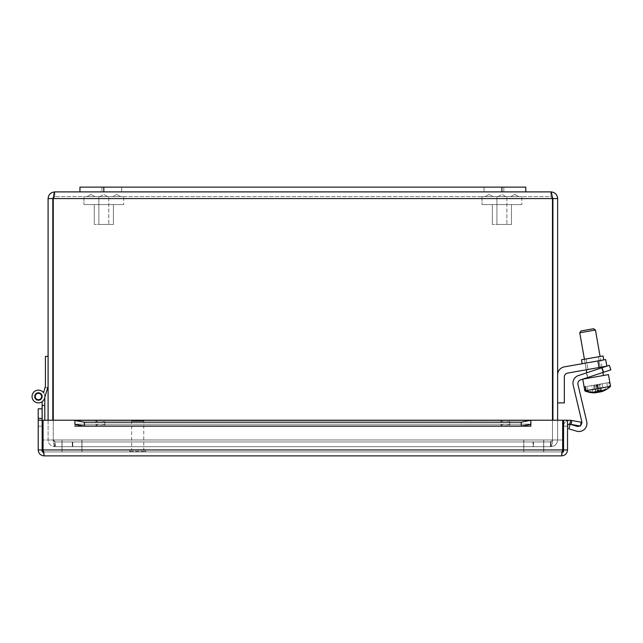 <?xml version="1.0" encoding="UTF-8"?>
<svg xmlns="http://www.w3.org/2000/svg" width="643" height="643" viewBox="0 0 643 643"><rect width="100%" height="100%" fill="white"/><g stroke="black" fill="none" stroke-linecap="round" stroke-linejoin="round"><path stroke-width="0.48" stroke-dasharray="3.21 2.41" d="M88.935 196.613L94.955 196.613L88.935 196.613M114.695 196.613L120.715 196.613L114.695 196.613M107.839 196.613L99.81 196.613L107.839 196.613L103.82 194.411L107.839 196.613L99.81 196.613L107.839 196.613M98.853 196.613L108.788 196.613L108.788 224.447L98.853 224.447L108.788 224.447L98.853 224.447L108.788 224.447L108.788 196.613L98.853 196.613L108.788 196.613L98.853 196.613L98.853 224.447L98.853 196.613M113.377 224.447L94.272 224.447L113.377 224.447L94.272 224.447L113.377 224.447L113.377 204.57L94.272 204.57L113.377 204.57L113.377 224.447M123.729 204.57L83.92 204.57L123.729 204.57L83.92 204.57L123.729 204.57L123.729 196.613L83.92 196.613L123.729 196.613L123.729 204.57M487.024 196.613L493.044 196.613L487.024 196.613M512.784 196.613L518.805 196.613L512.784 196.613M505.928 196.613L497.899 196.613L505.928 196.613L501.91 194.411L505.928 196.613L497.899 196.613L505.928 196.613M496.943 196.613L506.877 196.613L506.877 224.447L496.943 224.447L506.877 224.447L496.943 224.447L506.877 224.447L506.877 196.613L496.943 196.613L506.877 196.613L496.943 196.613L496.943 224.447L496.943 196.613M511.466 224.447L492.361 224.447L511.466 224.447L492.361 224.447L511.466 224.447L511.466 204.57L492.361 204.57L511.466 204.57L511.466 224.447M521.819 204.57L482.009 204.57L521.819 204.57L482.009 204.57L521.819 204.57L521.819 196.613L482.009 196.613L521.819 196.613L521.819 204.57M113.377 204.57L94.272 204.57L113.377 204.57M123.729 196.613L83.92 196.613L123.729 196.613M511.466 204.57L492.361 204.57L511.466 204.57M521.819 196.613L482.009 196.613L521.819 196.613M503.823 191.895L484.075 191.895L503.823 191.895L503.823 187.121L503.823 191.895L484.075 191.895L503.823 191.895M503.823 187.121L484.075 187.121L503.823 187.121M121.656 191.895L101.915 191.895L121.656 191.895L121.656 187.121L121.656 191.895L101.915 191.895L121.656 191.895M121.656 187.121L101.915 187.121L121.656 187.121M79.941 187.121L79.941 191.895L79.941 187.121L525.797 187.121L525.797 191.895L79.941 191.895L79.941 187.121L525.797 187.121L79.941 187.121M103.82 191.895L525.797 191.895L525.797 187.121L525.797 191.895L103.82 191.895L103.82 187.121M606.687 366.197L599.011 367.547L606.855 366.164L605.69 359.574L597.853 360.956L605.69 359.574L606.855 366.164L567.648 373.077A4.011 4.011 0 0 0 564.329 377.031L564.329 402.888L557.642 402.888L557.642 374.781A8.029 8.029 0 0 1 564.273 366.88L605.69 359.574L606.847 366.14M564.329 377.031L564.329 402.888L557.642 402.888L557.642 374.781A8.029 8.029 0 0 1 564.273 366.88L597.853 360.956L599.011 367.547L567.648 373.077A4.011 4.011 0 0 0 564.329 377.031L564.329 402.888L557.642 402.888L557.642 374.781A8.029 8.029 0 0 1 564.273 366.88L597.853 360.956L599.011 367.547L567.648 373.077M592.959 361.824L582.172 363.729L592.959 361.824M600.265 367.322L587.975 369.492L600.265 367.322L587.975 369.492L600.265 367.322L598.408 356.785L586.111 358.955L598.408 356.785L600.265 367.322M592.259 357.87L603.054 355.965L592.259 357.87M598.408 356.785L586.111 358.955L598.408 356.785M582.172 363.729L581.473 359.775L603.054 355.965L603.745 359.919M557.642 402.888L557.642 374.781M603.295 372.345L610.85 369.846L609.347 365.312L601.792 367.812L609.347 365.312L610.85 369.846L580.613 379.844L603.295 372.345L601.792 367.812L578.451 375.536A8.029 8.029 0 0 0 573.162 384.996L581.77 421.446A4.011 4.011 0 0 1 576.715 426.213L570.164 424.243L568.79 428.817L576.61 431.164A8.029 8.029 0 0 0 586.729 421.631L577.969 384.578A4.011 4.011 0 0 1 580.613 379.844A4.011 4.011 0 0 0 577.969 384.578A4.011 4.011 0 0 1 580.613 379.844L603.295 372.345L601.792 367.812L609.347 365.312L610.85 369.846L603.295 372.345L601.792 367.812L578.451 375.536L601.792 367.812M587.686 377.505L603.777 372.184L587.686 377.505L586.191 372.972L602.274 367.651L586.191 372.972L602.274 367.651L586.191 372.972L587.686 377.505L603.777 372.184L602.274 367.651L603.777 372.184L587.686 377.505L586.191 372.972L587.686 377.505M586.729 421.631A8.029 8.029 0 0 1 576.61 431.164L568.79 428.817L570.164 424.243L576.715 426.213A4.011 4.011 0 0 0 581.77 421.446A4.011 4.011 0 0 1 576.715 426.213L570.164 424.243L568.79 428.817L576.61 431.164A8.029 8.029 0 0 0 586.729 421.631L577.969 384.578M573.162 384.996A8.029 8.029 0 0 1 578.451 375.536A8.029 8.029 0 0 0 573.162 384.996L581.77 421.446M603.777 372.184L602.274 367.651L603.777 372.184M579.713 425.931A4.011 4.011 0 0 0 580.653 425.256M598.818 392.005A23.783 11.703 -100 0 0 600.61 390.623L599.477 384.217L587.147 386.387L587.855 390.373A23.711 20.64 80 0 0 597.54 392.375M596.776 384.691L598.127 392.326M600.61 390.623A22.465 19.555 80 0 0 603.335 390.14L602.21 383.734L599.477 384.217M603.335 390.14A23.783 11.703 80 0 1 601.076 391.756M600.851 391.82L599.509 384.209L602.21 383.734M603.054 391.129A23.711 20.64 80 0 0 609.837 386.499L609.13 382.513L599.509 384.209M592.058 392.712A23.711 20.64 -100 0 1 585.54 390.783L584.833 386.797L606.815 382.923L607.522 386.901A23.711 20.64 -100 0 1 599.099 392.101M595.804 392.704L594.462 385.101M597.194 384.618L598.52 392.158M598.32 392.246A23.783 11.703 80 0 1 595.619 391.499L594.494 385.093M595.619 391.499A22.465 19.555 -100 0 1 592.886 391.981A23.783 11.703 -100 0 0 595.812 392.736M592.886 391.981L591.761 385.575M584.833 386.797L587.147 386.387M609.13 382.513L606.815 382.923M607.522 386.901L585.54 390.783M587.855 390.373L609.837 386.499M583.731 332.077L595.434 330.02L583.731 332.077M584.23 330.373L593.593 328.726L584.23 330.373M591.753 377.554L603.455 375.496L591.753 377.554M589.293 377.996L608.455 374.612L589.293 377.996M598.223 391.675A23.783 6.181 80 0 1 597.588 391.153L596.463 384.747L608.567 382.609L609.267 386.596A23.711 22.899 -100 0 1 600.433 391.796M597.886 384.498L599.019 390.928M597.588 391.153A22.465 21.693 -100 0 1 594.558 391.683L593.433 385.286L596.463 384.747M594.558 391.683A23.783 6.181 -100 0 0 596.206 392.672M596.182 392.551L594.855 385.028L593.433 385.286M598.641 390.968L597.508 384.562L585.403 386.7L594.855 385.028M607.088 389.055A23.711 22.899 80 0 0 610.488 386.379L609.789 382.4L597.508 384.562M600.249 390.743L599.107 384.281M596.085 384.811L597.427 392.455M601.663 390.438L600.538 384.032M609.789 382.4L608.567 382.609M609.267 386.596L584.841 390.904L582.767 379.145L608.455 374.612L610.488 386.379M595.434 330.02L579.753 332.785L581.047 330.936L593.593 328.726L595.434 330.02L603.455 375.496L587.774 378.261L603.455 375.496M552.482 420.209L552.482 439.973L550.488 441.958L550.488 446.676L72.747 446.676L72.747 441.958L72.747 446.676L55.242 446.676L532.991 446.676L532.991 441.958L550.488 441.958L552.482 439.973C552.361 444.04 551.702 446.274 550.488 446.676L550.488 441.958L532.991 441.958L532.991 446.676L550.488 446.676L55.242 446.676L55.242 441.958L550.488 441.958L55.242 441.958L53.256 439.973C53.369 444.04 54.036 446.274 55.242 446.676L550.488 446.676C551.702 446.274 552.361 444.04 552.482 439.973L552.482 198.599L550.938 196.613L552.265 197.112L550.938 191.895L550.938 196.613L54.792 196.613L550.938 196.613L552.932 198.599L557.642 198.599L557.642 439.973C557.24 444.04 555.005 446.274 550.938 446.676C555.005 446.274 557.24 444.04 557.642 439.973L557.642 420.209M550.938 441.958L533.441 441.958L533.441 446.676L550.938 446.676L533.441 446.676L533.441 441.958L550.938 441.958L550.938 446.676L550.938 441.958L552.932 439.973L557.642 439.973L552.932 439.973L550.938 441.958M48.088 420.209L48.088 439.973C48.49 444.04 50.725 446.274 54.792 446.676C50.725 446.274 48.49 444.04 48.088 439.973L48.088 198.599C48.49 194.532 50.725 192.297 54.792 191.895L53.473 197.112L54.792 196.613L53.256 198.599L53.256 420.209M54.792 441.958L72.297 441.958L72.297 446.676L54.792 446.676L72.297 446.676L72.297 441.958L54.792 441.958L54.792 446.676L54.792 441.958L52.806 439.973L48.088 439.973L52.806 439.973L54.792 441.958M55.242 446.676C54.036 446.274 53.377 444.04 53.256 439.973L552.482 439.973L53.256 439.973L552.482 439.973L53.256 439.973L55.242 441.958L55.242 446.676M54.792 191.895L54.792 196.613L53.256 198.599L552.482 198.599L552.482 439.973L552.482 198.599L53.256 198.599L53.256 439.973L53.256 198.599L552.482 198.599L550.938 196.613L550.938 191.895L54.792 191.895L54.792 196.613L52.806 198.599L52.806 420.209M552.932 198.599L552.932 420.209M52.806 198.599L48.088 198.599M79.941 191.895L525.797 191.895M550.938 191.895C555.005 192.297 557.24 194.54 557.642 198.599M44.793 420.209L44.793 396.514A6.366 6.366 0 0 0 37.109 390.285A6.366 6.366 0 0 0 32.592 399.078A6.366 6.366 0 0 0 42.125 401.698L42.125 405.436L44.793 405.436L44.793 396.514L44.793 405.436L42.125 405.436L42.125 401.698A6.366 6.366 0 0 1 32.592 399.078A6.366 6.366 0 0 1 37.109 390.285A6.366 6.366 0 0 1 44.793 396.514A6.366 6.366 0 0 0 37.109 390.285A6.366 6.366 0 0 0 32.592 399.078A6.366 6.366 0 0 0 42.125 401.698L42.125 405.436L44.793 405.436L44.793 396.514L44.793 405.436L42.125 405.436L42.125 401.698A6.366 6.366 0 0 1 32.592 399.078A6.366 6.366 0 0 1 37.109 390.285A6.366 6.366 0 0 1 44.793 396.514A6.366 6.366 0 0 0 37.109 390.285A6.366 6.366 0 0 0 32.592 399.078A6.366 6.366 0 0 0 42.125 401.698L42.125 405.436L44.793 405.436L44.793 396.514L44.793 405.436L42.125 405.436L42.125 401.698A6.366 6.366 0 0 1 32.592 399.078A6.366 6.366 0 0 1 37.109 390.285A6.366 6.366 0 0 1 44.793 396.514A6.366 6.366 0 0 0 37.109 390.285A6.366 6.366 0 0 0 32.592 399.078A6.366 6.366 0 0 0 42.125 401.698L42.125 405.436L44.793 405.436L44.793 396.514L44.793 405.436L42.125 405.436L42.125 401.698A6.366 6.366 0 0 1 32.592 399.078A6.366 6.366 0 0 1 37.109 390.285A6.366 6.366 0 0 1 44.793 396.514A6.366 6.366 0 0 0 37.109 390.285A6.366 6.366 0 0 0 32.592 399.078A6.366 6.366 0 0 0 42.125 401.698L42.125 405.436L44.793 405.436L44.793 396.514L44.793 405.436L42.125 405.436L42.125 401.698A6.366 6.366 0 0 1 32.592 399.078A6.366 6.366 0 0 1 37.109 390.285A6.366 6.366 0 0 1 44.793 396.514A6.366 6.366 0 0 0 37.109 390.285A6.366 6.366 0 0 0 32.592 399.078A6.366 6.366 0 0 0 42.125 401.698L42.125 405.436L44.793 405.436L44.793 396.514L44.793 405.436L42.125 405.436L42.125 401.698A6.366 6.366 0 0 1 32.592 399.078A6.366 6.366 0 0 1 37.109 390.285A6.366 6.366 0 0 1 44.793 396.514L47.711 387.6L45.05 387.6L43.531 392.712A6.366 6.366 0 0 1 44.793 396.514A6.366 6.366 0 0 0 37.109 390.285A6.366 6.366 0 0 0 32.592 399.078A6.366 6.366 0 0 0 42.125 401.698L42.125 418.376M34.714 396.514A3.705 3.705 0 0 1 40.276 393.307A3.705 3.705 0 0 1 40.276 399.729A3.705 3.705 0 0 1 34.714 396.514A3.705 3.705 0 0 0 40.276 399.729A3.705 3.705 0 0 0 40.276 393.307A3.705 3.705 0 0 0 34.714 396.514A3.705 3.705 0 0 1 40.276 393.307A3.705 3.705 0 0 1 40.276 399.729A3.705 3.705 0 0 1 34.714 396.514A3.705 3.705 0 0 0 40.276 399.729A3.705 3.705 0 0 0 40.276 393.307A3.705 3.705 0 0 0 34.714 396.514A3.705 3.705 0 0 1 40.276 393.307A3.705 3.705 0 0 1 40.276 399.729A3.705 3.705 0 0 1 34.714 396.514A3.705 3.705 0 0 0 40.276 399.729A3.705 3.705 0 0 0 40.276 393.307A3.705 3.705 0 0 0 34.714 396.514A3.705 3.705 0 0 1 40.276 393.307A3.705 3.705 0 0 1 40.276 399.729A3.705 3.705 0 0 1 34.714 396.514A3.705 3.705 0 0 0 40.276 399.729A3.705 3.705 0 0 0 40.276 393.307A3.705 3.705 0 0 0 34.714 396.514A3.705 3.705 0 0 1 40.276 393.307A3.705 3.705 0 0 1 40.276 399.729A3.705 3.705 0 0 1 34.714 396.514A3.705 3.705 0 0 0 40.276 399.729A3.705 3.705 0 0 0 40.276 393.307A3.705 3.705 0 0 0 34.714 396.514A3.705 3.705 0 0 1 40.276 393.307A3.705 3.705 0 0 1 40.276 399.729A3.705 3.705 0 0 1 34.714 396.514A3.705 3.705 0 0 0 40.276 399.729A3.705 3.705 0 0 0 40.276 393.307A3.705 3.705 0 0 0 34.714 396.514A3.705 3.705 0 0 0 40.276 399.729A3.705 3.705 0 0 0 40.276 393.307A3.705 3.705 0 0 0 34.714 396.514A3.705 3.705 0 0 0 40.276 399.729A3.705 3.705 0 0 0 40.276 393.307A3.705 3.705 0 0 0 34.714 396.514A3.705 3.705 0 0 1 40.276 393.307A3.705 3.705 0 0 1 40.276 399.729A3.705 3.705 0 0 1 34.714 396.514A3.705 3.705 0 0 0 40.276 399.729A3.705 3.705 0 0 0 40.276 393.307A3.705 3.705 0 0 0 34.714 396.514A3.705 3.705 0 0 1 40.276 393.307A3.705 3.705 0 0 1 40.276 399.729A3.705 3.705 0 0 1 34.714 396.514A3.705 3.705 0 0 0 40.276 399.729A3.705 3.705 0 0 0 40.276 393.307A3.705 3.705 0 0 0 34.714 396.514A3.705 3.705 0 0 1 40.276 393.307A3.705 3.705 0 0 1 40.276 399.729A3.705 3.705 0 0 1 34.714 396.514A3.705 3.705 0 0 0 40.276 399.729A3.705 3.705 0 0 0 40.276 393.307A3.705 3.705 0 0 0 34.714 396.514A3.705 3.705 0 0 1 40.276 393.307A3.705 3.705 0 0 1 40.276 399.729A3.705 3.705 0 0 1 34.714 396.514A3.705 3.705 0 0 0 40.276 399.729A3.705 3.705 0 0 0 40.276 393.307A3.705 3.705 0 0 0 34.714 396.514A3.705 3.705 0 0 1 40.276 393.307A3.705 3.705 0 0 1 40.276 399.729A3.705 3.705 0 0 1 34.714 396.514A3.705 3.705 0 0 0 40.276 399.729A3.705 3.705 0 0 0 40.276 393.307A3.705 3.705 0 0 0 34.714 396.514A3.705 3.705 0 0 1 40.276 393.307A3.705 3.705 0 0 1 40.276 399.729A3.705 3.705 0 0 1 34.714 396.514A3.705 3.705 0 0 0 40.276 399.729A3.705 3.705 0 0 0 40.276 393.307A3.705 3.705 0 0 0 34.714 396.514A3.705 3.705 0 0 1 40.276 393.307A3.705 3.705 0 0 1 40.276 399.729A3.705 3.705 0 0 1 34.714 396.514M44.793 405.436L42.125 405.436M44.793 451.933L42.125 451.933L44.793 451.933M38.122 393.347A3.183 3.183 0 0 0 35.823 398.355A3.183 3.183 0 0 0 41.313 397.848A3.183 3.183 0 0 0 38.122 393.347M44.793 397.438L44.528 398.33A6.366 6.366 0 0 1 35.349 402.1A6.366 6.366 0 0 1 33.621 392.334A6.366 6.366 0 0 1 43.531 392.712A6.366 6.366 0 0 0 33.621 392.334A6.366 6.366 0 0 0 35.349 402.1A6.366 6.366 0 0 0 44.528 398.33L47.711 387.6L45.05 387.6L47.711 387.6L45.05 387.6L43.531 392.712A6.366 6.366 0 0 0 33.621 392.334A6.366 6.366 0 0 0 35.349 402.1A6.366 6.366 0 0 0 44.528 398.33A6.366 6.366 0 0 1 35.349 402.1A6.366 6.366 0 0 1 33.621 392.334A6.366 6.366 0 0 1 43.531 392.712L45.05 387.6L47.711 387.6L45.05 387.6L43.531 392.712A6.366 6.366 0 0 0 33.621 392.334A6.366 6.366 0 0 0 35.349 402.1A6.366 6.366 0 0 0 44.528 398.33L47.711 387.6L45.05 387.6L47.711 387.6L45.05 387.6L43.531 392.712L45.05 387.6L47.711 387.6L45.05 387.6L43.531 392.712A6.366 6.366 0 0 0 33.621 392.334A6.366 6.366 0 0 0 35.349 402.1A6.366 6.366 0 0 0 44.528 398.33A6.366 6.366 0 0 1 35.349 402.1A6.366 6.366 0 0 1 33.621 392.334A6.366 6.366 0 0 1 43.531 392.712L45.05 387.6L47.711 387.6L48.088 386.322L48.088 356.391L45.428 356.391L45.428 386.322L43.531 392.712A6.366 6.366 0 0 0 33.621 392.334A6.366 6.366 0 0 0 35.349 402.1A6.366 6.366 0 0 0 44.528 398.33L47.711 387.6L45.05 387.6L43.531 392.712L45.05 387.6L47.711 387.6L44.528 398.33A6.366 6.366 0 0 1 35.349 402.1A6.366 6.366 0 0 1 33.621 392.334A6.366 6.366 0 0 1 43.531 392.712A6.366 6.366 0 0 0 33.621 392.334A6.366 6.366 0 0 0 35.349 402.1A6.366 6.366 0 0 0 44.528 398.33A6.366 6.366 0 0 1 35.349 402.1A6.366 6.366 0 0 1 33.621 392.334A6.366 6.366 0 0 1 43.531 392.712L45.05 387.6M44.528 398.33L47.711 387.6L44.528 398.33A6.366 6.366 0 0 1 35.349 402.1A6.366 6.366 0 0 1 33.621 392.334A6.366 6.366 0 0 1 43.531 392.712A6.366 6.366 0 0 0 33.621 392.334A6.366 6.366 0 0 0 35.349 402.1A6.366 6.366 0 0 0 44.528 398.33M48.088 356.391L48.088 386.322M43.306 451.933L543.761 451.933L42.165 451.933L42.165 439.989L543.761 439.989L543.761 451.933L543.761 439.989L523.852 439.989L523.852 451.933L523.852 439.989L81.974 439.989L81.974 451.933L81.974 439.989L62.074 439.989L62.074 451.933L62.074 439.989L43.065 439.989M562.665 439.989L61.977 439.989L563.565 439.989L563.565 451.933L61.977 451.933L562.432 451.933M543.665 439.989L543.665 451.933L543.665 439.989M523.756 439.989L523.756 451.933L523.756 439.989M81.878 439.989L81.878 451.933L81.878 439.989M61.977 439.989L61.977 451.933L61.977 439.989M132.659 420.08L142.762 420.08L132.659 420.08L131.654 421.085L143.759 421.085L131.654 421.085L131.654 449.698L143.759 449.698L131.654 449.698M130.256 449.698L145.157 449.698L130.256 449.698L129.749 450.213L130.256 451.933L145.157 451.933L130.256 451.933M95.936 421.141A4.461 0.772 180 0 0 100.388 421.912A4.461 0.772 180 0 0 104.849 421.141A4.461 0.772 180 0 0 100.388 420.369A4.461 0.772 180 0 0 95.936 421.141L95.936 425.031A4.461 0.772 0 0 1 100.388 424.251A4.461 0.772 0 0 1 104.849 425.031A4.461 0.772 0 0 1 100.388 425.803A4.461 0.772 0 0 1 95.936 425.031M500.881 421.141A4.461 0.772 180 0 0 505.342 421.912A4.461 0.772 180 0 0 509.803 421.141A4.461 0.772 180 0 0 505.342 420.369A4.461 0.772 180 0 0 500.881 421.141L500.881 425.031A4.461 0.772 0 0 1 505.342 424.251A4.461 0.772 0 0 1 509.803 425.031A4.461 0.772 0 0 1 505.342 425.803A4.461 0.772 0 0 1 500.881 425.031M42.165 408.819L42.165 418.376L38.218 418.376L38.218 408.819L42.125 408.819M38.218 418.376L38.218 426.148L42.165 426.164L42.165 420.209L42.165 426.164L42.165 420.209L38.218 420.209L38.218 426.164L38.218 420.209L42.165 420.209L38.218 420.209L38.218 426.164L42.165 426.164L42.165 418.376M74.918 420.522L84.466 422.178L84.466 426.068L74.918 424.412L74.918 420.297L74.918 424.187L74.918 420.297L530.821 420.297L530.821 424.187L530.821 420.209L530.821 426.148L530.821 420.209L562.665 420.209L530.837 420.209L530.837 426.164L530.837 420.209L74.918 420.209L74.918 426.148L74.918 420.297M74.918 424.412L74.901 420.209L74.901 426.164L530.821 426.164L530.837 420.209L562.665 420.209L562.665 449.939L562.665 420.209L562.665 449.939L43.065 449.939L43.065 420.209L74.901 420.209L43.065 420.209L43.065 449.939L43.065 420.209L74.901 420.209L74.901 426.164L530.837 426.164L74.918 426.148M84.466 426.068L521.264 426.068L521.264 422.178L530.821 420.522L530.821 424.412L521.264 426.068M530.821 424.412L530.821 426.148M571.788 420.522L581.192 422.178L580.508 426.068L571.097 424.412L571.788 420.522L570.542 420.297A5.94 5.94 0 0 0 563.565 426.148L563.565 420.209L563.565 426.164A5.94 5.94 0 0 1 567.52 420.554M571.097 424.412L569.851 424.187A1.993 1.993 0 0 0 567.52 426.148L563.565 426.164L567.52 426.164L567.52 420.209L563.565 420.209L567.52 420.209L567.52 426.164L563.565 426.164L567.52 426.148M84.466 422.178L521.264 422.178M42.165 420.209L42.165 449.939L44.158 451.933L44.158 455.879L44.158 451.933L43.065 449.939L44.158 451.933L561.58 451.933L44.158 451.933L42.165 449.939L42.165 439.989M38.218 426.164L42.165 426.164L38.218 426.148M563.565 439.989L563.565 449.939L561.58 451.933L563.565 449.939L563.565 420.209L567.52 420.209L567.52 449.939C567.158 453.54 565.181 455.517 561.58 455.879L561.58 451.933L562.665 449.939L43.065 449.939L44.158 455.879C40.557 455.517 38.572 453.54 38.218 449.939L38.218 420.209M563.565 449.939L567.52 449.939M561.58 451.933L561.58 455.879L562.665 449.939L561.58 451.933M42.165 449.939L38.218 449.939M44.158 455.879L561.58 455.879M501.91 191.895L501.91 187.121M599.011 367.547L597.853 360.956M129.749 450.213L145.672 450.213L129.749 450.213M129.749 451.418L145.672 451.418L129.749 451.418M530.821 424.187L74.918 424.187L530.821 424.163M569.851 424.187L570.542 420.297M43.065 449.939L562.665 449.939M94.955 196.613L90.944 194.411L86.934 196.613L90.944 194.411L94.955 196.613M112.694 196.613L116.704 194.411L120.715 196.613L116.704 194.411L112.694 196.613M99.81 196.613L103.82 194.411L99.81 196.613M94.272 204.57L94.272 224.447L94.272 204.57M83.92 196.613L83.92 204.57L83.92 196.613M493.044 196.613L489.034 194.411L485.023 196.613L489.034 194.411L493.044 196.613M510.783 196.613L514.794 194.411L518.805 196.613L514.794 194.411L510.783 196.613M497.899 196.613L501.91 194.411L497.899 196.613M492.361 204.57L492.361 224.447L492.361 204.57M482.009 196.613L482.009 204.57L482.009 196.613M484.075 187.121L484.075 191.895L484.075 187.121M101.915 187.121L101.915 191.895L101.915 187.121M586.111 358.955L587.975 369.492L586.111 358.955M584.841 390.904A23.831 23.831 0 0 0 588.996 392.246M587.774 378.261L579.753 332.785M602.917 372.474L602.081 367.716M601.961 367.024L600.104 356.487M587.638 377.521L586.802 372.771M586.279 369.789L584.423 359.252M142.762 420.08L143.759 421.085L143.759 449.698M145.157 451.933L145.672 451.418L145.157 449.698M104.849 425.031L104.849 421.141M509.803 425.031L509.803 421.141"/><path stroke-width="0.96" d="M525.797 191.895L525.797 187.121L79.941 187.121L79.941 191.895L550.938 191.895C551.453 192.297 551.967 194.54 552.482 198.599L552.482 420.209M606.847 366.14L605.69 359.574L597.853 360.956L599.011 367.547L567.648 373.077A4.011 4.011 0 0 0 564.329 377.031L564.329 402.888L557.642 402.888M599.011 367.547L606.687 366.197M557.642 374.781A8.029 8.029 0 0 1 564.273 366.88L597.853 360.956M603.745 359.919L603.054 355.965L592.259 357.87L581.473 359.775L582.172 363.729M567.648 373.077A4.011 4.011 0 0 0 564.329 377.031M603.295 372.345L610.85 369.846L609.347 365.312L601.792 367.812L603.295 372.345L580.613 379.844A4.011 4.011 0 0 0 577.969 384.578L586.729 421.631A8.029 8.029 0 0 1 576.61 431.164L568.79 428.817L570.164 424.243L576.715 426.213A4.011 4.011 0 0 0 579.713 425.931M580.653 425.256A4.011 4.011 0 0 0 581.77 421.446L573.162 384.996A8.029 8.029 0 0 1 578.451 375.536L601.792 367.812M577.969 384.578L586.729 421.631M581.77 421.446L573.162 384.996M597.54 392.375A23.711 20.64 80 0 0 598.127 392.326A23.783 11.703 -100 0 0 598.818 392.005M600.851 391.852A23.711 20.64 80 0 0 603.054 391.129A23.831 23.831 0 0 0 610.529 386.371L608.455 374.612L582.767 379.145L584.841 390.904L584.182 386.909L585.403 386.7L586.103 390.679A23.711 22.899 80 0 0 597.427 392.455A23.783 6.181 -100 0 0 598.641 390.968A22.465 21.693 80 0 0 601.663 390.438A23.783 6.181 80 0 1 600.458 391.917A23.711 22.899 80 0 0 607.088 389.055A23.831 23.831 0 0 0 610.529 386.371L586.103 390.679M595.804 392.704L595.812 392.736A23.711 20.64 -100 0 1 593.497 392.817A23.711 20.64 -100 0 1 592.058 392.712M599.099 392.101A23.711 20.64 -100 0 1 598.537 392.254A23.783 11.703 80 0 1 598.32 392.246M599.019 390.928L599.236 392.134A23.783 6.181 80 0 1 598.223 391.675M600.433 391.796A23.711 22.899 -100 0 1 599.236 392.134M584.841 390.904A23.831 23.831 0 0 0 588.996 392.246A23.711 22.899 -100 0 0 596.206 392.672L596.182 392.551M593.497 392.817A23.831 23.831 0 0 1 588.996 392.246A23.711 22.899 -100 0 1 584.881 390.896M600.458 391.917L600.249 390.743M584.182 386.909L585.403 386.7M589.631 331.041L595.434 330.02L593.593 328.726L581.047 330.936L579.753 332.785L589.631 331.041M53.256 420.209L53.256 198.599C53.771 194.54 54.277 192.297 54.792 191.895C50.725 192.305 48.49 194.54 48.088 198.599L48.088 420.209M557.642 420.209L557.642 198.599C557.24 194.54 555.005 192.297 550.938 191.895M52.806 420.209L52.806 198.599L53.473 197.112L53.256 198.599L552.482 198.599L552.265 197.112L552.932 198.599L552.932 420.209M52.806 198.599L48.088 198.599M54.792 191.895L79.941 191.895M552.932 198.599L557.642 198.599M44.793 397.438L47.711 387.6L44.793 397.438L47.711 387.6L44.793 397.438L47.711 387.6L44.793 397.438L44.793 420.209M44.793 405.436L42.125 405.436L42.125 401.698A6.366 6.366 0 0 1 33.267 400.251A6.366 6.366 0 0 1 34.65 391.386A6.366 6.366 0 0 1 43.531 392.712L45.05 387.6M42.125 418.376L42.125 405.436M38.122 393.347A3.183 3.183 0 0 0 35.823 398.355A3.183 3.183 0 0 0 41.313 397.848A3.183 3.183 0 0 0 38.122 393.347M48.088 386.322L44.528 398.33A6.366 6.366 0 0 1 35.349 402.1A6.366 6.366 0 0 1 33.621 392.334A6.366 6.366 0 0 1 43.531 392.712L45.428 386.322L45.428 356.391L48.088 356.391M34.714 396.514A3.705 3.705 0 0 1 40.276 393.307A3.705 3.705 0 0 1 40.276 399.729A3.705 3.705 0 0 1 34.714 396.514M43.065 439.989L42.165 439.989L42.165 451.933L43.306 451.933M562.432 451.933L563.565 451.933L563.565 439.989L562.665 439.989M42.125 408.819L38.218 408.819L38.218 418.376L42.165 418.376L42.165 408.819M38.218 418.376L38.218 449.939C38.572 453.54 40.557 455.525 44.158 455.879L43.065 449.939L43.065 420.209L530.821 420.209L521.264 422.178L521.264 426.068L530.821 424.412L530.821 420.522M42.165 439.989L42.165 418.376M571.097 424.412L580.508 426.068L581.192 422.178L571.788 420.522L571.097 424.412L569.851 424.187A1.993 1.993 0 0 0 567.52 426.148M571.788 420.522L570.542 420.297A5.94 5.94 0 0 0 567.52 420.554M521.264 426.068L84.466 426.068L84.466 422.178L74.918 420.522L74.918 424.412L84.466 426.068M74.918 420.522L74.918 424.412M530.821 424.412L530.821 426.164L74.918 426.148M521.264 422.178L84.466 422.178M43.065 449.939L562.665 449.939L562.665 420.209L530.837 420.209L530.837 426.164M563.565 439.989L563.565 420.209L567.52 420.209L567.52 449.939C567.158 453.54 565.181 455.517 561.58 455.879L44.158 455.879M42.165 420.209L38.218 420.209M563.565 449.939L567.52 449.939M562.665 449.939L561.58 455.879M42.165 449.939L38.218 449.939M103.82 187.121L103.82 191.895M501.91 187.121L501.91 191.895M570.542 420.297L569.851 424.187M530.821 420.297L74.918 420.297M603.455 375.496L602.917 372.474M602.081 367.716L601.961 367.024M600.104 356.487L595.434 330.02M587.774 378.261L587.638 377.521M586.802 372.771L586.279 369.789M584.423 359.252L579.753 332.785"/></g></svg>
